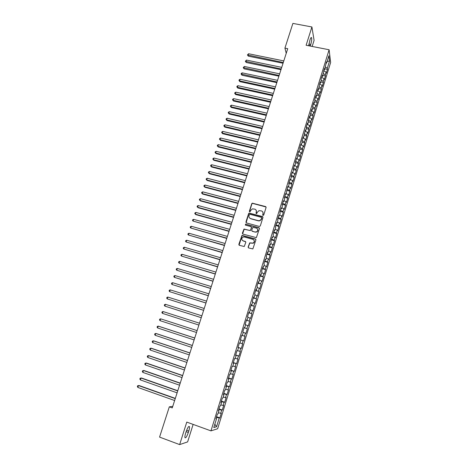 <?xml version="1.0" encoding="UTF-8"?>
<svg xmlns="http://www.w3.org/2000/svg" width="468" height="468" viewBox="0 0 468 468"><rect width="100%" height="100%" fill="white"/><g stroke="black" fill="none" stroke-linecap="round" stroke-linejoin="round"><path stroke-width="0.7" d="M263.045 215.432L263.706 215.069L266.087 207.476L265.596 206.569L252.31 203.165L251.761 203.685L249.362 211.226L250 211.852L250.672 210.518L252.363 208.874L254.75 209.137C256.095 209.641 256.622 210.606 256.324 212.027L256.014 213.004L256.663 213.63L257.324 212.296L258.974 210.659L261.419 210.91C262.776 211.419 263.303 212.39 263.004 213.812L262.7 214.794L263.045 215.432M248.134 247.016L248.625 247.946L252.843 248.923L255.926 239.879L255.429 238.949L241.979 235.381L238.826 244.39L239.312 245.314L244.232 246.501L245.799 242.371L245.308 241.441L243.132 240.833C241.353 239.698 241.312 238.446 243.009 237.065L244.36 236.972L252.884 239.347C254.656 240.429 254.732 241.675 253.124 243.091L249.701 242.874L248.134 247.016L248.362 247.812M172.75 406.388L169.322 406.838L172.265 407.897L287.732 48.684L284.924 48.122L286.24 53.323M169.322 406.838L159.57 437.1L179.648 444.6L187.621 441.897L193.132 424.4M312.168 46.443L314.086 40.359L311.916 26.974L306.119 45.261L329.109 49.76L210.957 430.87L186.773 422.095L179.648 444.6M311.916 26.974L292.892 23.4L284.924 48.122M259.354 226.453L260.302 225.927L262.957 217.45L262.466 216.538L249.128 213.08L248.613 213.595L245.934 222.013L246.42 222.926L259.354 226.453M259.453 228.63L256.359 237.639L242.874 234.088L242.389 233.169L244.009 229.045L249.719 230.461L250.667 229.934L251.427 227.53L250.936 226.611L245.489 225.12L245.489 224.131L258.956 227.711L259.453 228.63M329.109 49.76L330.648 62.455L217.643 428.741L210.957 430.87M324.839 68.849L327.471 69.381L327.313 68.223L329.542 61.01L328.893 55.756L326.623 63.081L326.459 61.87L324.558 69.761L324.382 68.574L322.481 76.471L322.3 75.307L321.048 79.355L321.229 80.502L320.399 83.199L320.211 82.058L318.304 89.955L318.111 88.838L316.848 92.921L317.047 94.021L316.204 96.736L315.999 95.642L314.736 99.737L314.941 100.813L314.098 103.539L313.888 102.474L312.612 106.581L312.829 107.634L311.986 110.372L311.764 109.331L309.863 117.228L309.635 116.21L308.348 120.352L308.587 121.352L307.733 124.108L307.494 123.113L306.207 127.273L306.452 128.25L305.592 131.017L305.347 130.046L303.445 137.949L303.194 137.007L301.895 141.19L302.158 142.12L301.293 144.904L301.029 143.986L299.725 148.192L300 149.093L299.134 151.889L298.859 151L297.554 155.218L297.829 156.096L296.964 158.898L296.677 158.032L295.366 162.267L295.653 163.121L294.781 165.935L294.489 165.099L293.173 169.346L293.471 170.171L292.599 173.002L292.295 172.183L290.973 176.454L291.283 177.249L290.4 180.092L290.09 179.302L288.768 183.585L289.084 184.357L288.2 187.206L287.878 186.445L285.989 194.349L285.661 193.612L284.322 197.929L284.655 198.648L283.766 201.521L283.433 200.813L282.087 205.142L282.432 205.832L281.543 208.716L281.192 208.038L279.846 212.384L280.197 213.045L279.302 215.941L278.946 215.286L277.594 219.65L277.957 220.288L277.056 223.195L276.693 222.569L275.336 226.951L275.71 227.559L274.804 230.472L274.429 229.876L273.066 234.275L273.447 234.854L272.546 237.779L272.16 237.212L270.791 241.623L271.183 242.178L270.27 245.115L269.878 244.577L268.503 249.005L268.907 249.532L267.994 252.48L267.585 251.965L266.21 256.417L266.62 256.909L265.707 259.869L265.286 259.389L263.905 263.853L264.326 264.321L263.408 267.292L262.981 266.836L261.594 271.317L262.027 271.756L261.103 274.739L260.664 274.312L259.272 278.817L259.711 279.221L258.786 282.216L258.342 281.818L256.944 286.34L257.394 286.72L256.464 289.721L256.008 289.359L254.604 293.892L255.066 294.243L254.13 297.262L253.662 296.923L252.252 301.474L252.726 301.796L251.79 304.826L251.31 304.516L249.894 309.091L250.38 309.377L249.438 312.419L248.947 312.144L247.525 316.731L248.022 316.988L247.075 320.042L246.577 319.796L245.15 324.406L245.659 324.634L244.706 327.694L244.197 327.483L242.763 332.105L243.284 332.303L242.33 335.38L241.81 335.193L240.371 339.838L240.897 340.002L239.944 343.097L239.411 342.939L237.966 347.601L238.504 347.736L237.545 350.836L237.001 350.719L235.55 355.399L236.1 355.499L235.135 358.611L234.585 358.523L233.128 363.221L233.69 363.291L232.719 366.421L232.157 366.362L230.695 371.077L231.268 371.118L230.297 374.254L229.718 374.23L228.255 378.963L228.834 378.969L227.857 382.122L227.272 382.128L225.798 386.884L226.395 386.855L225.412 390.019L224.815 390.06L223.341 394.834L223.944 394.776L222.961 397.952L222.353 398.022L220.867 402.813L221.481 402.726L220.492 405.914L219.872 406.019L218.386 410.828L219.012 410.705L218.018 413.905L217.386 414.045L215.894 418.878L216.532 418.714L216.029 418.439M327.471 69.381L326.255 73.318L326.097 72.166L325.283 74.804L323.277 73.564M322.809 75.401L325.447 75.945L325.283 74.804M325.447 75.945L324.225 79.893L324.055 78.764L323.242 81.409L321.171 80.145M320.773 81.976L323.411 82.526L323.242 81.409M323.411 82.526L322.189 86.486L322.013 85.387L321.194 88.042L319.059 86.75M318.731 88.575L321.37 89.136L321.194 88.042M321.37 89.136L320.141 93.109L319.96 92.032L319.135 94.694L316.93 93.378M316.684 95.197L319.322 95.764L319.135 94.694M319.322 95.764L318.094 99.754L317.901 98.701L317.076 101.375L314.788 100.029M314.625 101.848L317.269 102.422L317.076 101.375M317.269 102.422L316.035 106.423L315.83 105.394L315.005 108.073L312.636 106.704M312.56 108.517L315.204 109.102L315.005 108.073M315.204 109.102L313.964 113.121L313.759 112.109L312.922 114.8L310.5 113.414M310.489 115.21L313.139 115.801L312.922 114.8M313.139 115.801L311.893 119.837L311.676 118.849L310.84 121.551L308.4 120.177M308.406 121.932L311.056 122.528L310.84 121.551M311.056 122.528L309.81 126.576L309.582 125.617L308.745 128.331L306.3 126.968M306.318 128.677L308.974 129.285L308.745 128.331M308.974 129.285L307.722 133.345L307.488 132.409L306.645 135.129L304.188 133.784M304.223 135.445L306.879 136.059L306.645 135.129M306.879 136.059L305.622 140.137L305.382 139.224L304.533 141.956L302.071 140.622M302.123 142.237L304.779 142.863L304.533 141.956M304.779 142.863L303.516 146.952L303.264 146.063L302.422 148.806L299.947 147.49M299.982 149.046L302.673 149.684L302.422 148.806M302.673 149.684L301.404 153.791L301.146 152.925L300.292 155.68L297.812 154.381M297.759 155.862L300.555 156.534L300.292 155.68M300.555 156.534L299.286 160.659L299.017 159.816L298.163 162.583L295.671 161.296M295.513 162.7L298.432 163.414L298.163 162.583M298.432 163.414L297.157 167.55L296.882 166.737L296.022 169.51L293.518 168.234M293.255 169.562L296.303 170.317L296.022 169.51M296.303 170.317L295.021 174.465L294.735 173.675L293.875 176.459L291.359 175.202M290.979 176.448L294.161 177.243L293.875 176.459M294.161 177.243L292.874 181.409L292.582 180.642L291.722 183.438L289.195 182.192M288.826 183.386L292.014 184.193L291.722 183.438M292.014 184.193L290.727 188.376L290.423 187.633L289.557 190.441L287.024 189.212M286.668 190.353L289.862 191.172L289.557 190.441M289.862 191.172L288.563 195.367L288.253 194.653L287.387 197.467L284.842 196.256M284.503 197.35L287.697 198.175L287.387 197.467M287.697 198.175L286.398 202.387L286.077 201.702L285.205 204.528L282.649 203.328M282.327 204.364L285.527 205.206L285.205 204.528M285.527 205.206L284.222 209.436L283.895 208.769L283.017 211.606L280.455 210.424M280.145 211.413L283.351 212.261L283.017 211.606M283.351 212.261L282.04 216.503L281.701 215.871L280.823 218.714L278.244 217.55M277.957 218.48L281.163 219.34L280.823 218.714M281.163 219.34L279.846 223.605L279.501 222.99L278.618 225.851L276.032 224.698M275.757 225.582L278.969 226.448L278.618 225.851M278.969 226.448L277.647 230.724L277.29 230.145L276.407 233.011L273.809 231.876M273.552 232.701L276.764 233.585L276.407 233.011M276.764 233.585L275.441 237.879L275.073 237.323L274.184 240.201L271.575 239.084M271.341 239.856L274.552 240.745L274.184 240.201M274.552 240.745L273.224 245.056L272.844 244.524L271.955 247.414L269.34 246.314M269.118 247.034L272.335 247.935L271.955 247.414M272.335 247.935L270.995 252.258L270.615 251.755L269.714 254.656L267.088 253.574M266.883 254.235L270.106 255.148L269.714 254.656M270.106 255.148L268.767 259.488L268.369 259.015L267.468 261.928L264.829 260.857M264.642 261.466L267.871 262.39L267.468 261.928M267.871 262.39L266.526 266.748L266.116 266.304L265.216 269.223L262.566 268.176M262.396 268.726L265.625 269.662L265.216 269.223M265.625 269.662L264.274 274.037L263.858 273.616L262.952 276.547L260.296 275.517M260.138 276.009L263.373 276.957L262.952 276.547M263.373 276.957L262.016 281.35L261.589 280.958L260.682 283.9L258.008 282.883M257.874 283.321L260.682 283.9M261.109 284.281L259.746 288.692L259.313 288.329L258.4 291.283L255.721 290.283M255.604 290.663L258.4 291.283M258.839 291.634L257.47 296.057L257.031 295.723L256.113 298.689L253.422 297.706M253.317 298.034L256.113 298.689M256.558 299.017L255.189 303.457L254.732 303.153L253.814 306.13L251.111 305.165M251.029 305.428L253.814 306.13M254.27 306.423L252.895 310.881L252.433 310.606L251.509 313.595L248.795 312.647M248.73 312.852L251.509 313.595M251.977 313.858L250.591 318.334L250.123 318.088L249.192 321.089L246.466 320.159M246.42 320.305L249.192 321.089M249.672 321.323L248.286 325.816L247.8 325.599L246.87 328.612L244.132 327.699M244.103 327.787L246.87 328.612M247.356 328.817L245.963 333.327L245.472 333.14L244.536 336.164L241.786 335.269M241.775 335.299L244.536 336.164M245.033 336.34L243.635 340.868L243.132 340.71L242.196 343.746L239.961 343.032M238.036 347.373L241.301 348.432L242.699 343.892L242.196 343.746M241.301 348.432L240.786 348.309L239.844 351.351L237.598 350.661M235.691 354.96L238.955 356.031L240.359 351.468L239.844 351.351M238.955 356.031L238.428 355.932L237.481 358.991L235.228 358.312M233.327 362.577L236.597 363.659L238.013 359.079L237.481 358.991M236.597 363.659L236.059 363.589L235.111 366.66L232.848 365.999M230.964 370.217L234.234 371.317L235.65 366.719L235.111 366.66M234.234 371.317L233.684 371.276L232.736 374.359L230.461 373.716M228.583 377.892L231.859 379.004L233.286 374.388L232.736 374.359M231.859 379.004L231.303 378.998L230.344 382.093L228.062 381.455M226.202 385.597L229.478 386.714L230.905 382.087L230.344 382.093M229.478 386.714L228.91 386.743L227.951 389.85L225.658 389.23M223.803 393.331L227.085 394.465L228.519 389.815L227.951 389.85M227.085 394.465L226.506 394.518L225.541 397.642L223.242 397.039M221.399 401.094L224.681 402.24L226.126 397.572L225.541 397.642M224.681 402.24L224.096 402.328L223.125 405.458L220.814 404.873M218.989 408.886L222.271 410.044L223.722 405.358L223.125 405.458M222.271 410.044L221.674 410.167L220.703 413.308L218.38 412.741M216.561 416.707L219.855 417.883L221.305 413.174L220.703 413.308M219.855 417.883L219.24 418.035L216.555 426.728L213.788 427.565L216.532 418.714M219.012 410.705L218.503 410.436M219.24 418.035L216.368 417.339M216.555 426.728L214.841 424.166M221.481 402.726L220.972 402.468M221.674 410.167L218.813 409.453M223.944 394.776L223.435 394.53M224.096 402.328L221.247 401.597M226.395 386.855L225.88 386.626M226.506 394.518L223.669 393.769M228.834 378.969L228.32 378.747M228.91 386.743L226.085 385.971M231.268 371.118L230.747 370.908M231.303 378.998L228.489 378.202M233.69 363.291L233.169 363.092M233.684 371.276L230.882 370.469M236.1 355.499L235.579 355.311M236.059 363.589L233.269 362.764M238.504 347.736L237.978 347.554M238.428 355.932L235.65 355.089M240.897 340.002L243.635 340.868M240.786 348.309L238.019 347.443M242.33 335.38L241.804 335.217M243.132 340.71L240.376 339.826M244.706 327.694L244.179 327.541M245.472 333.14L243.249 332.409M247.075 320.042L246.548 319.901M247.8 325.599L245.589 324.856M249.438 312.419L248.906 312.285M250.123 318.088L247.917 317.327M251.79 304.826L251.252 304.703M252.433 310.606L250.24 309.834M254.13 297.262L253.592 297.145M254.732 303.153L252.55 302.363M256.464 289.721L255.926 289.622M257.031 295.723L254.855 294.922M258.786 282.216L258.248 282.122M259.313 288.329L257.148 287.51M261.103 274.739L260.559 274.657M261.589 280.958L259.436 280.127M263.408 267.292L262.864 267.216M263.858 273.616L261.711 272.774M265.707 259.869L265.157 259.804M266.116 266.304L263.981 265.444M267.994 252.48L267.444 252.422M268.369 259.015L266.239 258.149M270.27 245.115L269.726 245.068M270.615 251.755L268.492 250.877M272.546 237.779L271.99 237.744M272.844 244.524L270.732 243.629M274.804 230.472L274.254 230.443M275.073 237.323L272.967 236.41M277.056 223.195L276.506 223.172M277.29 230.145L275.19 229.221M279.302 215.941L278.747 215.929M279.501 222.99L277.413 222.06M281.543 208.716L280.981 208.716M281.701 215.871L279.618 214.923M283.766 201.521L283.21 201.527M283.895 208.769L281.818 207.81M285.989 194.349L285.427 194.366M286.077 201.702L284.012 200.725M288.2 187.206L287.639 187.229M288.253 194.653L286.2 193.67M290.4 180.092L289.838 180.121M290.423 187.633L288.376 186.638M292.599 173.002L292.032 173.043M292.582 180.642L290.546 179.63M294.781 165.935L294.214 165.988M294.735 173.675L292.705 172.651M296.964 158.898L296.39 158.962M296.882 166.737L294.858 165.701M299.134 151.889L298.561 151.96M299.017 159.816L296.999 158.769M301.293 144.904L300.719 144.981M301.146 152.925L299.14 151.872M303.445 137.949L302.872 138.031M303.264 146.063L301.146 144.928M305.592 131.017L305.019 131.11M305.382 139.224L303.124 137.996M307.733 124.108L307.154 124.207M307.488 132.409L305.107 131.093M309.863 117.228L309.284 117.333M309.582 125.617L307.143 124.248M311.986 110.372L311.407 110.489M311.676 118.849L309.243 117.468M314.098 103.539L313.519 103.668M313.759 112.109L311.337 110.717M316.204 96.736L315.625 96.87M315.83 105.394L313.42 103.984M318.304 89.955L317.719 90.096M317.901 98.701L315.496 97.28M320.399 83.199L319.808 83.345M319.96 92.032L317.567 90.593M322.481 76.471L321.89 76.623M322.013 85.387L319.626 83.936M324.558 69.761L323.967 69.925M324.055 78.764L321.68 77.302M326.623 63.081L326.032 63.25M326.097 72.166L323.727 70.691M329.542 61.01L327.126 61.46M327.313 68.223L325.371 67M310.237 46.069L310.758 44.454C311.606 41.465 311.887 39.23 311.594 37.75C311.232 37.066 310.688 37.791 309.968 39.926L308.664 45.759M185.632 433.251C185 435.316 184.772 436.767 184.942 437.609C185.685 438.422 186.814 436.708 188.335 432.473L188.779 431.051C189.411 428.992 189.639 427.536 189.464 426.693C188.744 425.862 187.615 427.571 186.089 431.806L185.632 433.251M262.823 215.309L263.127 213.999L262.823 211.992M256.119 210.161L256.446 212.215L256.148 213.525M266.076 206.996L252.439 203.364L251.889 203.884L249.508 211.752M262.934 216.936L249.263 213.268L248.748 213.777L246.127 222.762M261.7 217.965L261.355 217.327L250.017 214.28L249.362 214.642L249.034 215.678C248.73 217.099 249.251 218.065 250.596 218.579L258.348 220.68L259.857 220.603L261.378 219.006L261.694 217.638M249.426 217.831L250.596 218.579M261.823 218.146L261.495 219.188L259.98 220.779L258.471 220.861L250.731 218.761M251.374 226.957L251.556 227.7L250.345 230.595L244.15 229.215L242.605 233.941M259.407 228.074L245.946 224.295L245.314 225.032M255.171 231.964L256.534 231.859C258.231 230.478 258.178 229.226 256.382 228.103L252.89 227.308L251.673 230.215L252.164 231.133L255.3 232.128L256.663 232.029C257.967 231.215 258.242 230.174 257.488 228.905M251.86 230.964L252.164 231.133M255.3 232.128L252.293 231.303M253.925 240.061C254.75 241.307 254.528 242.365 253.252 243.243L249.836 243.032L248.268 247.168M242.301 240.353L243.132 240.833M245.712 241.74L243.278 240.991M255.856 239.283L242.12 235.544L239.066 245.191M283.801 60.916L248.566 53.744L248.04 55.329L248.35 56.154L283.052 63.256M248.35 56.154L247.432 54.926L283.286 62.531M247.432 54.926L248.566 53.744M281.724 67.369L246.46 60.091L245.934 61.682L246.25 62.496L280.981 69.697M246.25 62.496L245.326 61.273L281.209 68.989M245.326 61.273L246.46 60.091M279.648 73.845L244.349 66.462L243.816 68.059L244.138 68.855L278.899 76.161M244.138 68.855L243.214 67.638L279.127 75.465M243.214 67.638L244.349 66.462M277.559 80.344L242.225 72.856L241.699 74.459L242.02 75.237L276.816 82.649M242.02 75.237L241.09 74.026L277.033 81.97M241.09 74.026L241.301 73.388L242.225 72.856M275.459 86.867L240.102 79.267L239.569 80.876L239.897 81.643L274.722 89.154M239.897 81.643L238.961 80.438L239.569 80.876L274.938 88.499M238.961 80.438L239.177 79.794L240.102 79.267M273.359 93.407L237.966 85.708L237.428 87.317L237.767 88.072L272.622 95.688M237.767 88.072L236.826 86.872L237.428 87.317L272.832 95.045M236.826 86.872L237.042 86.229L237.966 85.708M271.247 99.977L235.819 92.167L235.287 93.787L235.626 94.518L270.516 102.246M235.626 94.518L234.684 93.331L235.287 93.787L270.715 101.62M234.684 93.331L234.901 92.682L235.819 92.167M269.129 106.564L233.672 98.649L233.134 100.275L233.485 100.994L268.404 108.822M233.485 100.994L232.532 99.807L233.134 100.275L268.597 108.219M232.532 99.807L232.748 99.157L233.672 98.649M267 113.18L231.514 105.154L230.97 106.786L231.327 107.488L266.28 115.426M231.327 107.488L230.373 106.312L230.97 106.786L266.467 114.835M230.373 106.312L230.589 105.657L231.514 105.154M264.87 119.82L229.349 111.682L228.805 113.32L229.168 114.005L264.151 122.054M229.168 114.005L228.208 112.835L228.805 113.32L264.332 121.481M228.208 112.835L228.425 112.18L229.349 111.682M262.724 126.477L227.173 118.234L226.629 119.872L226.998 120.551L262.01 128.706M226.998 120.551L226.038 119.381L226.629 119.872L262.191 128.15M226.038 119.381L226.255 118.726L227.173 118.234M260.577 133.164L224.991 124.81L224.447 126.454L224.821 127.115L259.869 135.375M224.821 127.115L223.856 125.956L224.447 126.454L260.038 134.843M223.856 125.956L224.073 125.295L224.991 124.81M258.418 139.873L222.803 131.403L222.259 133.058L222.639 133.702L257.716 142.073M222.639 133.702L221.668 132.549L222.259 133.058L257.88 141.558M221.668 132.549L221.885 131.888L222.803 131.403M256.253 146.607L220.609 138.025L220.059 139.686L220.446 140.312L255.551 148.795M220.446 140.312L219.469 139.166L220.059 139.686L255.715 148.297M219.469 139.166L219.691 138.505L220.609 138.025M254.083 153.364L218.404 144.671L217.854 146.338L218.246 146.946L253.381 155.54M218.246 146.946L217.263 145.805L217.854 146.338L253.539 155.06M217.263 145.805L217.485 145.144L218.404 144.671M251.901 160.15L216.193 151.339L215.637 153.013L216.04 153.603L251.205 162.314M216.04 153.603L215.052 152.474L215.637 153.013L251.357 161.846M215.052 152.474L215.274 151.802L216.193 151.339M249.713 166.953L213.97 158.032L213.414 159.711L213.823 160.284L249.023 169.106M213.823 160.284L212.835 159.161L213.414 159.711L249.169 168.661M212.835 159.161L213.057 158.488L213.97 158.032M247.519 173.786L211.747 164.748L211.185 166.432L211.6 166.988L246.829 175.927M211.6 166.988L210.606 165.871L211.185 166.432L246.969 175.5M210.606 165.871L210.828 165.198L211.747 164.748M245.314 180.642L209.506 171.487L208.95 173.178L209.366 173.722L244.629 182.772M209.366 173.722L208.365 172.61L208.95 173.178L244.764 182.362M208.365 172.61L208.593 171.931L209.506 171.487M243.103 187.528L207.266 178.249L206.704 179.946L207.131 180.472L242.424 189.639M207.131 180.472L206.125 179.367L206.704 179.946L242.547 189.248M206.125 179.367L206.347 178.694L207.266 178.249M240.885 194.431L205.013 185.041L204.446 186.744L204.879 187.253L240.207 196.531M204.879 187.253L203.872 186.153L204.446 186.744L240.324 196.162M203.872 186.153L204.095 185.474L205.013 185.041M238.657 201.363L202.749 191.851L202.188 193.559L202.626 194.05L237.984 203.451M202.626 194.05L201.609 192.962L202.188 193.559L238.095 203.1M201.609 192.962L201.837 192.284L202.749 191.851M236.416 208.324L200.485 198.689L199.918 200.403L200.362 200.877L235.749 210.395M200.362 200.877L199.345 199.795L199.918 200.403L235.86 210.068M199.345 199.795L199.573 199.111L200.485 198.689M234.175 215.303L198.21 205.551L197.636 207.271L198.093 207.733L233.509 217.368M198.21 205.551L197.297 205.967L197.069 206.657L197.636 207.271L233.608 217.053M231.917 222.312L195.922 212.443L195.349 214.168L195.811 214.607L231.262 224.359M195.922 212.443L195.01 212.852L194.782 213.543L195.349 214.168L231.356 224.067M229.659 229.349L193.629 219.352L193.056 221.083L229.004 231.385M193.629 219.352L192.717 219.755L192.488 220.446L193.056 221.083L229.092 231.11M227.389 236.41L191.33 226.29L190.751 228.027L226.74 238.428M191.33 226.29L190.417 226.688L190.189 227.384L190.751 228.027L226.822 238.177M225.114 243.495L189.019 233.251L188.44 234.994L224.464 245.501M189.019 233.251L188.107 233.643L187.879 234.339L188.44 234.994L224.541 245.267M222.826 250.608L186.703 240.242L186.118 241.991L222.183 252.603M186.703 240.242L185.79 240.622L185.556 241.324L186.118 241.991L222.253 252.387M220.527 257.745L184.374 247.256L183.789 249.011L219.896 259.728M184.374 247.256L183.468 247.63L183.234 248.332L183.789 249.011L219.954 259.535M218.228 264.911L182.04 254.294L181.455 256.054L217.597 266.877M182.04 254.294L181.134 254.662L180.9 255.37L181.455 256.054L217.649 266.707M215.918 272.101L179.694 261.36L179.109 263.127L215.286 274.055M179.694 261.36L178.788 261.723L178.554 262.431L179.109 263.127L215.333 273.903M213.595 279.32L177.343 268.451L176.752 270.229L212.969 281.262M177.343 268.451L176.436 268.808L176.202 269.515L176.752 270.229L213.01 281.133M211.267 286.568L174.979 275.564L174.388 277.349L210.647 288.493M174.979 275.564L174.078 275.915L173.839 276.629L174.388 277.349L210.682 288.382M208.927 293.84L172.61 282.707L172.019 284.497L208.313 295.753M172.61 282.707L171.709 283.052L171.469 283.766L172.019 284.497L208.342 295.665M206.581 301.14L170.235 289.879L169.638 291.675L205.973 303.036M170.235 289.879L169.328 290.219L169.094 290.932L169.638 291.675L205.99 302.971M204.224 308.47L167.848 297.075L167.246 298.876L203.621 310.348M167.848 297.075L166.941 297.408L166.702 298.128L167.246 298.876L203.633 310.307M201.86 315.824L165.45 304.299L164.847 306.107L201.258 317.69M165.45 304.299L164.549 304.621L164.309 305.347L164.847 306.107L201.269 317.667M163.004 313.548L198.894 325.061L163.004 313.548M199.485 323.207L163.045 311.548L162.443 313.367L161.905 312.589L162.144 311.863L163.045 311.548M160.027 320.65L159.489 319.86L159.728 319.135L160.629 318.825L197.104 330.619L160.629 318.825L160.027 320.65L196.507 332.479M194.723 338.019L158.787 326.278L158.207 326.132L157.599 327.957L194.115 339.92M194.711 338.06L158.207 326.132L157.306 326.43L157.067 327.161L157.599 327.957M192.33 345.466L156.359 333.59L155.774 333.462L155.165 335.299L191.71 347.396M192.313 345.524L155.774 333.462L154.879 333.754L154.633 334.491L155.165 335.299M189.932 352.942L153.925 340.926L153.334 340.821L152.726 342.664L189.3 354.902M189.903 353.024L153.334 340.821L152.439 341.108L152.194 341.845L152.726 342.664M187.516 360.442L151.486 348.291L150.883 348.204L150.269 350.058L186.878 362.431M187.487 360.547L150.883 348.204L149.988 348.485L149.742 349.227L150.269 350.058M185.1 367.971L149.035 355.686L148.426 355.621L147.806 357.476L184.451 369.995M185.059 368.1L148.426 355.621L147.531 355.891L147.285 356.634L147.806 357.476M182.666 375.529L146.572 363.11L145.957 363.063L145.337 364.929L182.011 377.582M182.619 375.681L145.957 363.063L145.062 363.326L144.817 364.069L145.337 364.929M180.227 383.116L144.103 370.557L143.477 370.533L142.857 372.405L179.56 385.199M180.174 383.292L143.477 370.533L142.582 370.791L142.336 371.539L142.857 372.405M177.781 390.733L141.623 378.039L140.991 378.027L140.365 379.911L177.103 392.845M177.717 390.932L140.991 378.027L140.096 378.279L139.85 379.033L140.365 379.911M175.324 398.385L139.131 385.544L138.493 385.556L137.867 387.44L174.634 400.526M175.248 398.601L138.493 385.556L137.604 385.802L137.352 386.55L137.867 387.44M308.88 44.091L310.758 44.454M308.71 45.285L310.389 45.618M186.135 431.666L188.335 432.473M186.633 430.262L188.779 431.051M311.027 37.645L311.594 37.75M188.826 426.459L189.464 426.693"/></g></svg>
